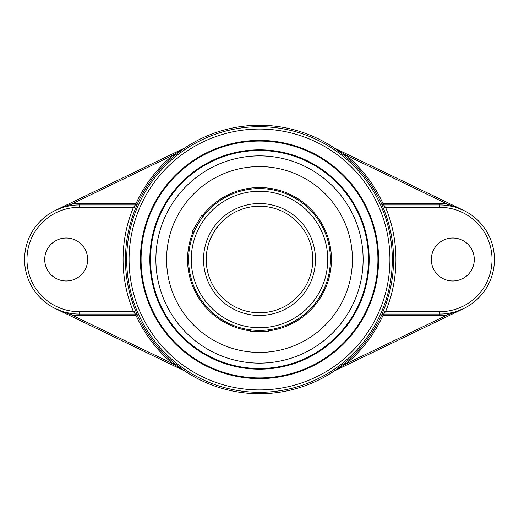 <?xml version="1.0" encoding="UTF-8"?>
<svg xmlns="http://www.w3.org/2000/svg" width="519" height="519" viewBox="0 0 519 519"><rect width="100%" height="100%" fill="white"/><g stroke="black" fill="none" stroke-linecap="round" stroke-linejoin="round"><path stroke-width="0.78" d="M268.602 311.99L259.5 312.775L267.908 312.107M250.398 311.99L259.5 312.775L251.092 312.107M218.59 225.369L213.361 232.862L209.734 240.479C210.325 237.832 216.144 227.744 218.142 225.914M259.5 330.421A70.921 70.921 0 0 0 320.917 224.039A70.921 70.921 0 0 0 198.083 224.039A70.921 70.921 0 0 0 259.5 330.421A70.921 70.921 0 0 0 320.917 224.039A70.921 70.921 0 0 0 198.083 224.039A70.921 70.921 0 0 0 259.5 330.421M259.5 312.775A53.275 53.275 0 0 1 213.361 232.862A53.275 53.275 0 0 1 305.639 232.862A53.275 53.275 0 0 1 259.5 312.775A53.275 53.275 0 0 1 213.361 232.862A53.275 53.275 0 0 1 305.639 232.862A53.275 53.275 0 0 1 259.5 312.775M259.5 363.125A103.625 103.625 0 0 0 349.242 207.691A103.625 103.625 0 0 0 169.758 207.691A103.625 103.625 0 0 0 259.5 363.125A103.625 103.625 0 0 0 279.975 157.919A103.625 103.625 0 0 0 160.455 229.041A103.625 103.625 0 0 0 259.5 363.125M268.602 329.831A70.921 70.921 0 0 0 320.917 224.039A70.921 70.921 0 0 0 203.143 216.449L201.547 215.528L192.445 231.299L194.035 232.22A70.921 70.921 0 0 0 250.398 329.831L250.398 331.596L268.602 331.596L268.602 329.831M268.602 330.863A71.946 71.946 0 0 0 321.806 223.527A71.946 71.946 0 0 0 202.248 215.93M193.146 231.701A71.946 71.946 0 0 0 250.398 330.863M259.5 352.414A92.914 92.914 0 0 0 339.964 213.043A92.914 92.914 0 0 0 179.036 213.043A92.914 92.914 0 0 0 259.5 352.414M141.077 259.5A118.423 118.423 0 0 1 318.711 156.939A118.423 118.423 0 0 1 318.711 362.061A118.423 118.423 0 0 1 141.077 259.5M140.402 259.5A119.098 119.098 0 0 0 319.049 362.638A119.098 119.098 0 0 0 319.049 156.362A119.098 119.098 0 0 0 140.402 259.5M259.5 369.165A109.665 109.665 0 0 0 354.471 204.668A109.665 109.665 0 0 0 164.529 204.668A109.665 109.665 0 0 0 259.5 369.165M259.5 368.496A108.996 108.996 0 0 1 165.107 205.005A108.996 108.996 0 0 1 353.893 205.005A108.996 108.996 0 0 1 259.5 368.496M334.385 148.058L345.174 156.2L346.03 155.168L447.566 204.136L463.564 210.364L334.515 148.123L346.03 155.168A135.55 135.55 0 0 1 382.711 202.994L383.658 203.604L383.658 204.947L381.491 203.552L382.711 202.994M383.697 314.053L439.859 314.053A54.553 54.553 0 0 0 494.419 259.5A54.553 54.553 0 0 0 439.859 204.947L439.859 203.604A55.896 55.896 0 0 1 447.566 204.136L447.378 205.466L452.607 206.452M456.558 207.561L460.385 208.949M452.607 312.548L447.378 313.534L447.566 314.864L346.03 363.832L345.174 362.8L334.385 370.942L346.03 363.832A135.55 135.55 0 0 0 382.711 316.006L381.491 315.448A134.207 134.207 0 0 1 345.174 362.8M334.515 370.877L463.564 308.636L447.566 314.864A55.896 55.896 0 0 1 439.859 315.396L439.859 314.053L383.658 314.053L381.491 315.448M460.385 310.051L456.558 311.439M382.711 316.006L383.658 315.396L383.658 314.053M333.782 371.234L334.839 370.722M184.615 370.942L173.826 362.8L172.97 363.832L71.434 314.864L55.436 308.636L184.485 370.877L172.97 363.832A135.55 135.55 0 0 1 136.289 316.006L135.342 315.396L135.342 314.053L79.141 314.053L135.388 314.053L133.435 311.666L135.634 310.758A134.051 134.051 0 0 1 135.634 208.242L137.554 203.552A2.387 2.387 -90 0 1 135.388 204.947L79.141 204.947A54.553 54.553 0 0 0 24.581 259.5A54.553 54.553 0 0 0 79.141 314.053L79.141 315.396L135.342 315.396M173.826 362.8A134.207 134.207 0 0 1 137.509 315.448L135.342 314.053M79.141 315.396A55.896 55.896 0 0 1 71.434 314.864L71.622 313.534L66.393 312.548M62.442 311.439L58.615 310.051M66.393 206.452L71.622 205.466L71.434 204.136L172.97 155.168L173.826 156.2L184.615 148.058L172.97 155.168A135.55 135.55 0 0 0 136.289 202.994L137.509 203.552A134.207 134.207 0 0 1 173.826 156.2M184.485 148.123L55.436 210.364L71.434 204.136A55.896 55.896 0 0 1 79.141 203.604L79.141 207.334L133.435 207.334L135.388 204.947M58.615 208.949L62.442 207.561M136.289 202.994L135.342 203.604L135.342 204.947L137.509 203.552M185.218 147.766L184.161 148.278M334.839 148.278L333.782 147.766M334.21 147.973A134.239 134.239 0 0 0 184.79 147.973M135.303 314.053L135.388 314.053A2.387 2.387 -90 0 1 137.554 315.448L135.634 310.758M184.161 370.722L185.218 371.234M184.79 371.027A134.239 134.239 0 0 0 334.21 371.027M381.523 315.448L383.366 310.758L385.565 311.666L383.612 314.053A2.387 2.387 -90 0 0 381.446 315.448M383.612 204.947L385.565 207.334L439.859 207.334L439.859 204.947L383.612 204.947A2.387 2.387 90 0 1 381.446 203.552L383.366 208.242A134.051 134.051 0 0 1 383.366 310.758M79.141 314.053L79.141 311.666L133.435 311.666A136.432 136.432 0 0 1 133.435 207.334L135.634 208.242M44.718 259.5A21.48 21.48 0 0 1 76.935 240.9A21.48 21.48 0 0 1 76.935 278.1A21.48 21.48 0 0 1 44.718 259.5M439.859 207.334A52.166 52.166 0 0 1 492.031 259.5A52.166 52.166 0 0 1 439.859 311.666L385.565 311.666A136.432 136.432 0 0 0 385.565 207.334L383.366 208.242M431.321 259.5A21.48 21.48 0 0 1 463.545 240.9A21.48 21.48 0 0 1 463.545 278.1A21.48 21.48 0 0 1 431.321 259.5M259.5 327.736A68.236 68.236 0 0 1 200.405 225.382A68.236 68.236 0 0 1 318.595 225.382A68.236 68.236 0 0 1 259.5 327.736M259.5 315.461A55.961 55.961 0 0 0 307.962 231.519A55.961 55.961 0 0 0 211.038 231.519A55.961 55.961 0 0 0 259.5 315.461M259.5 389.925A130.425 130.425 0 0 1 146.546 194.288A130.425 130.425 0 0 1 372.454 194.288A130.425 130.425 0 0 1 259.5 389.925M345.174 156.2A134.207 134.207 0 0 1 381.491 203.552M439.859 203.604L383.658 203.604M383.658 315.396L439.859 315.396M137.509 315.448L136.289 316.006M135.342 203.604L79.141 203.604M259.5 392.312A132.812 132.812 0 0 0 374.517 193.094A132.812 132.812 0 0 0 144.483 193.094A132.812 132.812 0 0 0 259.5 392.312M79.141 311.666A52.166 52.166 0 0 1 26.969 259.5A52.166 52.166 0 0 1 79.141 207.334M439.859 311.666L439.859 314.053"/></g></svg>
